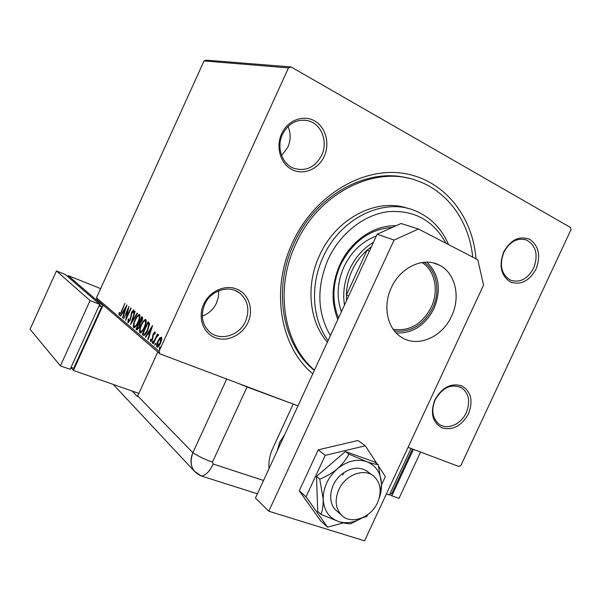 <?xml version="1.0" encoding="UTF-8"?>
<svg xmlns="http://www.w3.org/2000/svg" width="601" height="601" viewBox="0 0 601 601"><rect width="100%" height="100%" fill="white"/><g stroke="black" fill="none" stroke-linecap="round" stroke-linejoin="round"><path stroke-width="0.9" d="M312.768 373.792C280.284 347.093 270.157 289.915 292.484 242.714C313.579 196.489 360.923 167.499 401.889 173.133C442.982 178.587 472.626 215.256 476.007 258.828M408.755 178.332C367.774 166.702 315.45 194.972 293.964 243.503C272.276 289.314 282.417 344.884 314.331 370.411M434.861 399.83C441.968 387.465 450.915 382.799 461.688 385.827C471.094 391.499 473.378 400.814 468.54 413.766C461.681 425.876 452.869 430.586 442.088 427.897C432.435 422.48 430.031 413.127 434.861 399.83M466.256 412.669C470.5 401.926 469.035 393.685 461.853 387.938C451.494 383.325 442.606 387.284 435.184 399.815C431.067 410.228 432.344 418.326 439.008 424.118C447.114 430.384 461.095 424.389 466.256 412.669M203.679 304.189C209.599 291.012 225.465 284.07 237.192 289.261C249.002 294.265 253.907 309.8 247.973 322.512C242.203 335.29 226.915 342.435 215.03 337.634C203.063 333.022 197.579 317.29 203.679 304.189M245.516 321.325C249.986 309.861 248.033 300.432 239.649 293.048C229.131 284.521 210.688 290.351 204.686 304.422C200.464 315.127 201.966 324.172 209.208 331.557C219.681 341.623 239.348 335.876 245.516 321.325M281.636 133.738C287.616 120.425 303.122 114.415 314.383 120.771C325.734 126.939 330.189 143.571 324.202 156.395C318.372 169.309 303.422 175.575 292.003 169.617C280.494 163.855 275.483 146.967 281.636 133.738M321.67 155.328C328.093 142.189 321.79 124.595 309.019 120.959C297.6 118.382 288.735 122.874 282.432 134.444C276.317 147.102 281.854 163.705 293.393 168.16C305.466 171.848 314.894 167.574 321.67 155.328M503.683 251.939C510.797 239.574 519.542 235.397 529.917 239.416C538.902 246.079 540.938 255.988 536.009 269.15C529.143 281.268 520.519 285.498 510.144 281.839C500.911 275.423 498.755 265.454 503.683 251.939M533.665 268.144C538.496 254.877 536.077 245.486 526.408 239.972C517.243 237.53 509.723 241.632 503.848 252.27C499.146 265.199 501.347 274.484 510.444 280.141C519.873 283.071 527.61 279.074 533.665 268.144M202.289 316.088C208.727 313.714 213.468 309.35 216.525 302.994L218.403 296.977L218.651 290.794M281.614 155.569L287.804 147.26C290.824 140.258 290.907 133.324 288.037 126.45M404.668 177.52L403.662 177.212L404.668 177.52M297.968 405.87L159.994 353.899L97.309 300.027L96.468 297.826L159.055 351.322L288.495 67.898L204.04 60.956L206.256 60.16L291.064 66.936L570.522 227.509L570.95 229.785L460.914 465.399L458.916 466.504L408.071 447.347M159.783 337.935L161.481 337.123L161.729 339.505L160.505 343.239C159.408 345.68 158.281 347.017 157.139 347.228L156.921 347.108C156.313 345.793 156.636 343.772 157.883 341.06L159.783 337.935L160.505 338.205L161.639 337.304M153.015 343.562L157.372 334.013L157.725 334.299L157.079 335.711L158.333 334.592L158.536 335.178L156.38 337.409L153.36 343.855L153.015 343.562L153.428 343.719M155.02 331.88L155.081 333.773L154.502 334.426L154.457 333.037L153.593 334.058L152.459 339.512L150.596 341.706L150.363 339.76L150.956 339.054L151.046 340.482L152.091 339.272L153.225 333.825L155.02 331.88M143.248 335.283L142.257 334.434L148.041 321.745L149.529 323.563L147.741 330.452C146.389 333.585 145.029 335.275 143.654 335.516L142.257 334.434M136.014 329.145L141.701 316.674L142.294 317.148C142.888 317.756 142.737 319.056 141.851 321.032L140.243 323.376L139.447 327.124L137.013 329.949L136.014 329.145L136.697 329.416L137.178 328.364M130.552 324.517L134.849 311.19L135.187 311.461L131.927 321.573L137.163 313.046L137.509 313.316L130.612 324.54M123.716 318.718L128.899 306.427L126.751 317.027L130.86 307.997L131.161 308.245L125.647 320.363L127.795 309.755L123.716 318.718M121.387 311.228L124.993 303.302L121.627 311.588L119.163 315.247L118.96 313.211L119.516 312.422L119.644 313.985L121.725 311.363M96.468 297.826L204.04 60.956M127.006 304.917L122.829 317.974L122.506 317.696L123.866 313.527L122.792 312.633L120.666 316.134L120.35 315.863L127.006 304.917M127.893 322.692L128.216 319.289L128.742 318.876L128.524 321.467L129.936 319.822L131.739 312.159L133.647 309.838L133.587 312.573L133.001 313.136L133.106 311.1L132.07 312.355L130.229 320.093L128.103 322.775M135.037 319.837C136.487 316.577 137.945 314.781 139.409 314.451L139.582 314.548C140.326 316.194 139.875 318.808 138.222 322.384C136.78 325.614 135.338 327.395 133.888 327.725L133.67 327.598C132.971 325.922 133.422 323.33 135.037 319.837L135.405 319.98M141.19 324.908C142.67 321.595 144.157 319.777 145.66 319.447L145.848 319.552C146.621 321.242 146.171 323.909 144.488 327.545C143.023 330.828 141.543 332.631 140.056 332.962L139.83 332.826C139.101 331.106 139.552 328.462 141.19 324.908L141.573 325.058M152.601 325.396L148.207 339.482L147.838 339.167L149.266 334.667L148.034 333.638L145.705 337.364L145.344 337.056L152.601 325.396M152.331 341.714L153.12 340.865L152.181 343.066L152.331 341.714L153.007 341.969M155.005 343.967L155.802 343.118L154.855 345.335L155.005 343.967L155.697 344.23M159.453 347.724L160.257 346.867L159.303 349.106L159.453 347.724L160.151 347.987M291.064 66.936L288.495 67.898M159.055 351.322L159.994 353.899M119.539 315.142L119.554 313.91M119.471 313.414L118.96 313.211M124.264 313.564L122.792 312.633M120.733 316.013L120.35 315.863M123.07 312.738L123.708 311.694M124.302 312.189L125.722 307.825L123.475 311.506L124.662 312.332M128.111 309.883L128.366 309.327M126.841 317.734L126.969 317.118M128.238 309.928L127.795 309.755M128.404 322.677L128.426 321.415M128.591 319.431L128.216 319.289M130.77 318.688L130.379 318.538M131.506 314.315L131.056 314.143M133.174 311.138L133.843 311.401L133.129 311.108L133.918 310.214M132.07 322.174L132.22 321.685M132.34 321.73L131.927 321.573M138.185 315.946L139.74 314.706M134.053 327.748L133.67 327.598M134.226 327.733L133.978 325.847M134.534 326.433L135.758 326.516M139.973 316.667L139.455 315.998M137.907 322.113C139.214 319.281 139.582 317.185 139.019 315.825L138.884 315.75C137.704 316.013 136.525 317.456 135.353 320.093C134.061 322.887 133.692 324.961 134.241 326.32L134.406 326.411C135.571 326.178 136.735 324.75 137.907 322.113L138.275 322.264M139.695 316.096L139.019 315.825M139.342 323.616L139.883 322.429M141.753 318.335L142.294 317.148M137.328 329.941L136.697 329.416M140.281 324.36L139.034 323.496L136.915 328.138L137.283 328.446L139.124 326.854L139.635 324.202L139.034 323.496M142.587 318.891L141.438 318.214L139.778 322.346L141.513 320.791L141.438 318.214M142.46 318.748L141.776 318.485M141.889 320.934L141.513 320.791M140.273 324.442L139.635 324.202M139.5 326.997L139.124 326.854M144.36 320.994L145.998 319.709M140.236 332.984L139.83 332.826M140.401 332.969L140.131 331.001M140.724 331.647L142.009 331.699M146.261 321.76L145.705 321.024M144.157 327.267C145.495 324.39 145.863 322.249 145.269 320.851L145.126 320.776C143.909 321.032 142.707 322.497 141.52 325.171C140.206 328.011 139.83 330.129 140.409 331.527L140.581 331.624C141.776 331.391 142.97 329.941 144.157 327.267L144.541 327.417M145.96 321.122L145.269 320.851M142.948 334.704L143.436 333.63M148.086 323.436L148.642 322.226M149.514 324.983L147.778 323.315L143.173 333.412L144.563 334.133L147.403 330.174L148.8 324.63L147.778 323.315M144.751 334.329L145.562 334.261M149.499 324.901L148.8 324.63M147.801 330.325L147.403 330.174M145.262 334.404L144.563 334.133M148.252 339.332L147.838 339.167M149.679 334.825L149.266 334.667M149.717 334.719L148.034 333.638M145.795 337.229L145.344 337.056M148.282 333.735L148.98 332.608M151.467 328.612L151.843 328.011M149.724 333.224L151.212 328.514L148.778 332.436L150.137 333.382M151.632 328.679L151.212 328.514M154.457 333.037L155.148 333.3L154.51 333.059L155.178 332.24M151.009 341.601L150.994 340.459M150.843 339.948L150.363 339.76M152.496 339.43L152.091 339.272M152.864 338.468L152.421 338.303M153.135 337.259L152.504 337.018M153.202 335.583L152.669 335.373M153.631 333.983L153.225 333.825M157.477 335.861L157.079 335.711M157.928 335.801L158.536 335.103M157.297 347.25L156.921 347.108M157.5 347.22L157.297 345.68M158.303 341.218L157.883 341.06M157.71 346.018L158.717 346.214M161.827 338.836L161.444 338.498M160.144 342.946L160.813 338.243L158.236 341.36L157.462 345.921L160.144 342.946L160.565 343.103M161.654 338.588L160.94 338.31M445.919 243.24C433.561 220.537 414.45 209.997 388.584 211.62C364.341 214.452 340.128 233.271 328.146 259.271C316.411 287.338 317.155 312.775 330.392 335.606M328.078 340.617C312.219 319.454 309.861 285.37 323.165 257.01C340.406 217.885 384.309 197.068 415.652 210.951C430.759 217.434 441.72 228.65 448.534 244.592M376.361 235.998C362.14 241.362 351.337 251.654 343.96 266.859C337.199 282.35 336.35 297.3 341.421 311.709M338.498 318.042C331.782 301.281 332.436 283.642 340.451 265.124C352.554 241.572 369.878 228.996 392.423 227.381M395.984 225.788C374.243 224.819 350.548 240.993 339.843 264.793C331.557 283.942 330.881 302.183 337.822 319.499M314.458 370.141C283.664 344.057 274.372 289.366 295.715 244.239C318.485 192.568 375.745 164.546 417.567 180.893C448.323 191.696 469.298 222.19 472.732 257.13M407.989 208.449C377.067 197.278 336.012 218.193 319.529 255.47C305.473 285.34 309.169 321.46 327.357 342.187M424.133 262.284C436.935 270.886 440.623 291.485 432.728 307.922C423.547 325.141 410.753 332.796 394.354 330.896M393.129 329.25C409.334 331.677 422.037 324.337 431.225 307.239C439.068 290.967 435.079 270.518 422.075 262.524M371.388 246.763L367.053 250.211C360.788 255.778 355.815 262.509 352.126 270.412C348.512 278.338 346.612 286.512 346.424 294.926L346.597 300.492M344.486 305.06C342.6 293.063 344.313 281.133 349.632 269.278C355.191 257.536 363.139 248.521 373.476 242.241M369.39 251.105L367.053 250.211L346.424 294.926L348.678 295.993M277.219 450.833L279.72 442.246L284.739 434.546M338.814 489.68C334.652 499.716 335.411 508.078 341.113 514.756C350.375 525.199 370.832 518.167 377.511 502.654C381.86 492.151 380.854 483.542 374.483 476.818C365.175 467.465 345.44 474.369 338.814 489.68M342.78 475.023L343.757 472.634M391.356 287.639C400.311 267.355 423.239 256.725 438.933 264.943C455.257 272.456 460.982 296.811 451.606 316.111C442.298 337.259 417.47 348.047 401.333 337.199C387.292 328.732 382.499 306.089 391.356 287.639M426.898 262.171C439.166 274.296 441.532 289.75 434.012 308.531C425.11 325.517 412.496 333.66 396.164 332.962M268.79 511.226L255.448 498.019L377.188 234.21L401.077 223.504L418.469 229.019L477.795 259.752L483.55 285.107L364.574 540.84L268.79 511.226L394.068 240.077L377.188 234.21M418.469 229.019L394.068 240.077M377.007 463.762L365.303 445.792L325.224 455.355L318.214 449.848L299.275 490.784L320.649 520.864L327.553 527.16L343.366 522.878M325.224 455.355L306.037 496.817L299.275 490.784M306.037 496.817L327.553 527.16M362.779 517.619L366.79 516.537L367.624 514.749M381.522 484.857L385.361 476.593L378.6 466.211M365.303 445.792L357.911 440.503L318.214 449.848M368.691 472.439C360.532 466.151 351.367 466.879 341.188 474.617C329.987 483.873 327.214 501.82 335.598 509.971L337.8 511.879M379.276 497.801C380.749 494.277 381.492 489.762 381.515 484.233L378.172 464.611C375.67 464.415 371.839 463.424 366.67 461.636L348.896 454.101C346.296 459.277 342.42 464.197 337.289 468.863C331.85 473.303 326.005 476.721 319.762 479.132L316.487 476.39L317.719 511.421L320.964 514.343L338.821 521.63C344.057 523.201 348.009 523.914 350.683 523.764L362.846 517.581M348.896 454.101L345.47 451.531L316.487 476.39M319.762 479.132L323.188 499.281C323.255 505.539 322.519 510.565 320.964 514.343M378.172 464.611L374.633 462.026L345.47 451.531M379.794 495.479L381.515 484.233C380.989 473.01 376.038 465.482 366.67 461.636C356.866 458.555 347.07 460.967 337.289 468.863C327.906 477.434 323.21 487.569 323.188 499.281C324.007 510.722 329.213 518.175 338.821 521.63C346.544 523.854 354.432 522.554 362.486 517.739M292.236 403.714L247.026 386.991L212.506 462.086L213.205 464.047L263.546 480.462M239.07 383.686L247.026 386.991M293.078 404.33L272.801 448.286C269.729 455.055 268.467 461.831 269.015 468.615M132.107 391.048L137.426 396.54L137.704 395.916L192.883 452.726L226.712 379.028L192.883 452.726C188.924 463.98 191.764 471.747 201.388 476.022L257.401 493.789L201.388 476.022C205.602 475.526 209.539 471.537 213.205 464.047M137.704 395.916L157.762 351.983M212.506 462.086C205.249 459.615 198.706 456.497 192.883 452.726C189.976 459.645 190.419 465.752 194.206 471.064L201.388 476.022M386.368 493.992L389.38 495.021L411.046 448.466M412.481 449.015L391.649 493.774L390.199 493.271M413.435 449.368L391.807 495.855L389.733 494.262M420.572 452.057L399.026 498.327L391.807 495.855M70.963 367.587L73.412 370.441L138.846 393.415M100.66 288.6L68.101 275.596L102.891 305.571L73.412 370.441M68.101 275.596L67.658 276.565M71.053 367.376L73.705 368.308L101.667 306.773L99.458 304.857M102.891 305.571L104.484 306.194M99.052 305.751L101.667 306.773M60.416 365.881L70.174 369.307L99.706 304.324L65.201 274.439L56.456 270.946L30.05 329.28L60.416 365.881L90.075 300.56L99.706 304.324M90.075 300.56L56.456 270.946M131.273 316.374L130.763 316.171M139.883 323.894L139.192 323.631M148.695 323.766L147.996 323.496M235.539 290.666L239.649 293.048M524.192 239.341L526.408 239.972M459.878 386.894L461.853 387.938M304.129 120.087L309.019 120.959M134.406 326.411L135.082 326.681M138.929 315.773L139.567 316.021M140.025 322.489L140.709 322.76M137.539 328.604L138.222 328.867M140.581 331.624L141.273 331.895M145.179 320.791L145.818 321.047M144.195 334.118L144.894 334.381M157.605 346.003L158.326 346.274M160.85 338.258L161.526 338.513M341.113 514.756L335.598 509.971M372.087 475.008L366.302 470.636M433.539 262.99L438.933 264.943M194.206 471.064L113.288 384.445"/></g></svg>
